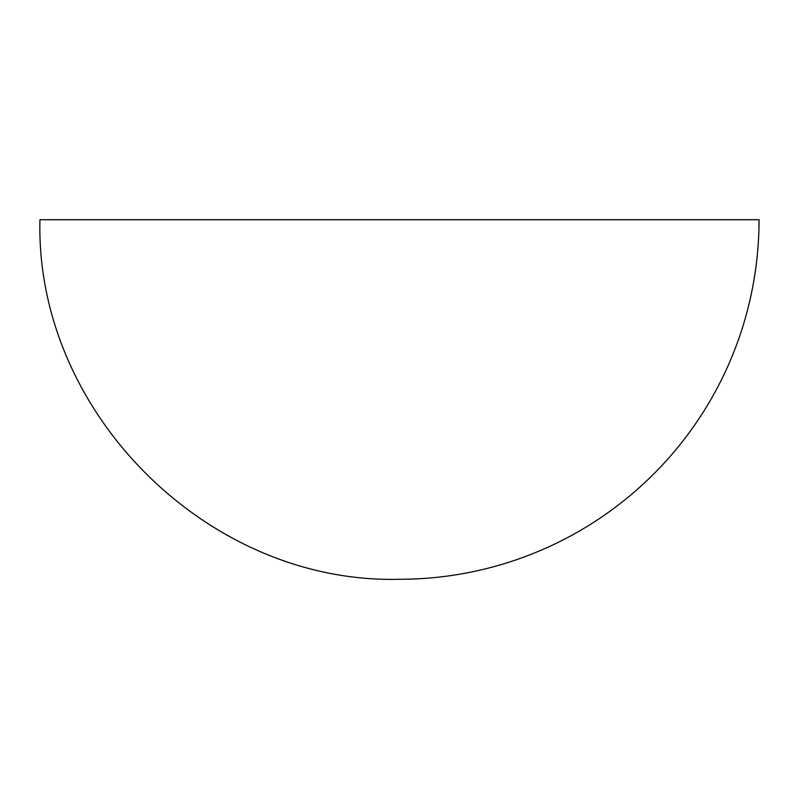 <?xml version="1.0" encoding="UTF-8"?>
<svg xmlns="http://www.w3.org/2000/svg" width="799" height="799" viewBox="0 0 799 799"><rect width="100%" height="100%" fill="white"/><g stroke="black" fill="none" stroke-linecap="round" stroke-linejoin="round"><path stroke-width="1.2" d="M39.95 219.725L759.05 219.725A359.55 359.55 0 0 1 399.5 579.275C207.37 584.229 34.996 411.855 39.95 219.725"/></g></svg>
